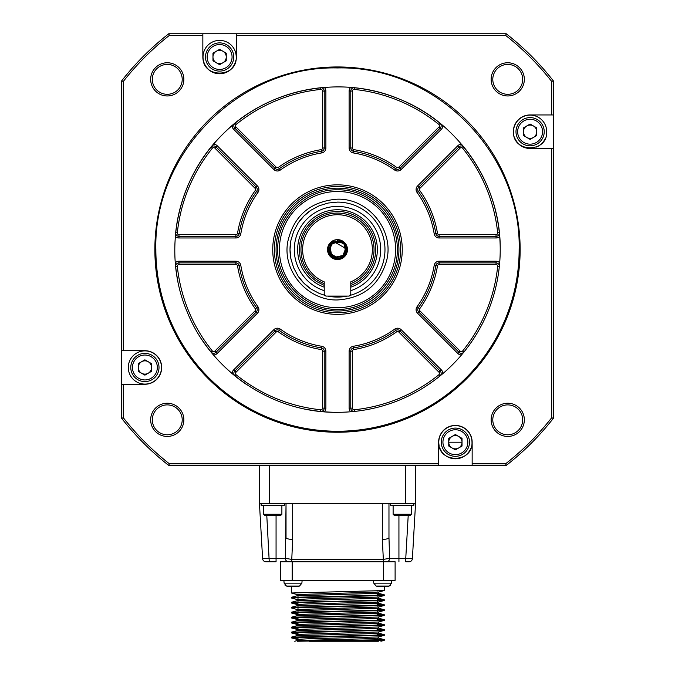 <?xml version="1.0" encoding="UTF-8"?>
<svg xmlns="http://www.w3.org/2000/svg" width="675" height="675" viewBox="0 0 675 675"><rect width="100%" height="100%" fill="white"/><g stroke="black" fill="none" stroke-linecap="round" stroke-linejoin="round"><path stroke-width="1.01" d="M202.846 33.75L168.784 33.75A273.957 273.957 0 0 0 121.652 80.882L121.652 350.713L144.897 350.713A16.774 16.774 0 0 1 161.671 367.487A16.774 16.774 0 0 1 144.897 384.252L121.652 384.252L121.652 418.314A273.957 273.957 0 0 0 168.784 465.446L438.615 465.446L438.615 442.201A16.774 16.774 0 0 1 455.389 425.436A16.774 16.774 0 0 1 472.154 442.201L472.154 465.446L506.216 465.446A273.957 273.957 0 0 0 553.348 418.314L553.348 148.483L530.103 148.483A16.774 16.774 0 0 1 513.329 131.709A16.774 16.774 0 0 1 530.103 114.944L553.348 114.944L553.348 80.882A273.957 273.957 0 0 0 506.216 33.75L236.385 33.75L236.385 56.995A16.774 16.774 0 0 1 219.611 73.769A16.774 16.774 0 0 1 202.846 56.995L202.846 33.75L236.385 33.75M553.348 114.944L553.348 148.483M472.154 465.446L438.615 465.446M121.652 384.252L121.652 350.713M438.784 442.201C437.754 463.624 473.015 463.624 471.994 442.201A16.605 16.605 0 0 0 455.389 425.596A16.605 16.605 0 0 0 438.784 442.201M441.273 442.201A14.116 14.116 0 0 0 455.389 456.317A14.116 14.116 0 0 0 469.496 442.201A14.116 14.116 0 0 0 455.389 428.085A14.116 14.116 0 0 0 441.273 442.201M455.389 425.596A16.605 16.605 0 0 0 439.104 445.441M440.049 448.554A16.605 16.605 0 0 0 470.728 448.554M203.006 56.995C201.985 78.418 237.246 78.418 236.216 56.995A16.605 16.605 0 0 0 219.611 40.39A16.605 16.605 0 0 0 203.006 56.995M233.727 56.995A14.116 14.116 0 0 0 219.611 42.879A14.116 14.116 0 0 0 205.504 56.995A14.116 14.116 0 0 0 219.611 71.111A14.116 14.116 0 0 0 233.727 56.995M219.611 40.39A16.605 16.605 0 0 0 207.875 68.732M210.389 70.799A16.605 16.605 0 0 0 228.842 70.799M231.356 68.732A16.605 16.605 0 0 0 235.896 60.235M513.498 131.709C512.468 153.132 547.737 153.132 546.708 131.709A16.605 16.605 0 0 0 530.103 115.104A16.605 16.605 0 0 0 513.498 131.709M544.219 131.709A14.116 14.116 0 0 0 530.103 117.602A14.116 14.116 0 0 0 515.987 131.709A14.116 14.116 0 0 0 530.103 145.825A14.116 14.116 0 0 0 544.219 131.709M530.103 115.104A16.605 16.605 0 0 0 513.818 134.949M514.763 138.063A16.605 16.605 0 0 0 523.749 147.049M526.863 147.994A16.605 16.605 0 0 0 530.103 148.314M536.456 147.049A16.605 16.605 0 0 0 545.442 138.063M492.792 79.363A14.943 14.943 0 0 1 507.735 64.42A14.943 14.943 0 0 1 522.678 79.363A14.943 14.943 0 0 1 507.735 94.306A14.943 14.943 0 0 1 492.792 79.363M522.678 419.833A14.943 14.943 0 0 1 507.735 434.784A14.943 14.943 0 0 1 492.792 419.833A14.943 14.943 0 0 1 507.735 404.89A14.943 14.943 0 0 1 522.678 419.833M152.322 79.363A14.943 14.943 0 0 1 167.265 64.42A14.943 14.943 0 0 1 182.208 79.363A14.943 14.943 0 0 1 167.265 94.306A14.943 14.943 0 0 1 152.322 79.363M152.322 419.833A14.943 14.943 0 0 1 167.265 404.89A14.943 14.943 0 0 1 182.208 419.833A14.943 14.943 0 0 1 167.265 434.784A14.943 14.943 0 0 1 152.322 419.833M128.292 367.487A16.605 16.605 0 0 1 144.897 350.882A16.605 16.605 0 0 1 161.502 367.487A16.605 16.605 0 0 1 144.897 384.092A16.605 16.605 0 0 1 128.292 367.487M159.013 367.487A14.116 14.116 0 0 0 144.897 353.371A14.116 14.116 0 0 0 130.781 367.487A14.116 14.116 0 0 0 144.897 381.594A14.116 14.116 0 0 0 159.013 367.487M519.142 249.598C521.648 152.533 434.565 65.45 337.5 67.956C240.435 65.45 153.352 152.533 155.857 249.598A181.643 181.643 0 0 0 337.5 431.241A181.643 181.643 0 0 0 519.142 249.598M337.5 412.315C273.164 413.117 211.047 371.613 187.169 311.867C161.806 252.737 176.377 179.466 222.446 134.544C267.368 88.476 340.639 73.904 399.769 99.267C459.515 123.145 501.019 185.262 500.217 249.598A162.717 162.717 0 0 1 324.287 411.775A4.978 4.978 0 0 0 325.882 408.13L325.882 351.194A4.978 4.978 0 0 0 321.697 346.275A97.959 97.959 0 0 1 280.311 329.13A4.978 4.978 0 0 0 273.881 329.653L233.626 369.917A4.978 4.978 0 0 0 232.166 373.621A162.717 162.717 0 0 1 213.477 354.932A4.978 4.978 0 0 0 217.181 353.472L257.445 313.217A4.978 4.978 0 0 0 257.968 306.788A97.959 97.959 0 0 1 240.823 265.402A4.978 4.978 0 0 0 235.904 261.225L178.968 261.225A4.978 4.978 0 0 0 175.323 262.811L175.669 266.549A162.717 162.717 0 0 0 177.913 281.34A162.717 162.717 0 0 1 175.669 266.549A3.324 3.324 0 0 1 178.968 262.879L235.904 262.879A3.324 3.324 0 0 1 239.186 265.663A3.324 3.324 0 0 0 235.904 262.879A3.324 3.324 0 0 1 239.186 265.663A99.622 99.622 0 0 0 256.618 307.758A3.324 3.324 0 0 1 256.272 312.044L216.008 352.299A3.324 3.324 0 0 1 211.081 352.046L213.477 354.932M213.477 144.264L211.081 147.15A162.717 162.717 0 0 0 175.669 232.647L175.323 236.385A4.978 4.978 0 0 0 178.968 237.98L235.904 237.98A4.978 4.978 0 0 0 240.823 233.795A97.959 97.959 0 0 1 257.968 192.409A4.978 4.978 0 0 0 257.445 185.979L217.181 145.724A4.978 4.978 0 0 0 213.477 144.264A162.717 162.717 0 0 1 232.166 125.575A4.978 4.978 0 0 0 233.626 129.279L273.881 169.543A4.978 4.978 0 0 0 280.311 170.066A97.959 97.959 0 0 1 321.697 152.921A4.978 4.978 0 0 0 325.882 148.002L325.882 91.066A4.978 4.978 0 0 0 324.287 87.421L320.549 87.767A162.717 162.717 0 0 0 235.052 123.179L232.166 125.575M499.677 236.385L499.331 232.647A162.717 162.717 0 0 0 463.919 147.15L461.523 144.264A4.978 4.978 0 0 0 457.819 145.724L417.555 185.979A4.978 4.978 0 0 0 417.032 192.409A97.959 97.959 0 0 1 434.177 233.795A4.978 4.978 0 0 0 439.096 237.98L496.032 237.98A4.978 4.978 0 0 0 499.677 236.385A162.717 162.717 0 0 1 500.217 249.598M402.258 249.598A64.758 64.758 0 0 0 337.5 184.84A64.758 64.758 0 0 0 272.742 249.598A64.758 64.758 0 0 0 337.5 314.356A64.758 64.758 0 0 0 402.258 249.598M400.596 249.598A63.096 63.096 0 0 1 337.5 312.694A63.096 63.096 0 0 1 274.404 249.598A63.096 63.096 0 0 1 337.5 186.502A63.096 63.096 0 0 1 400.596 249.598M154.862 249.598A182.638 182.638 0 0 1 337.5 66.96A182.638 182.638 0 0 1 520.138 249.598A182.638 182.638 0 0 1 337.5 432.236A182.638 182.638 0 0 1 154.862 249.598M123.314 350.713L123.314 81.456L121.652 80.882M123.314 81.456A272.303 272.303 0 0 1 169.357 35.412L168.784 33.75M236.385 35.412L505.642 35.412L506.216 33.75M169.357 35.412L202.846 35.412M505.642 35.412A272.303 272.303 0 0 1 551.686 81.456L553.348 80.882M551.686 148.483L551.686 417.741L553.348 418.314M551.686 417.741A272.303 272.303 0 0 1 505.642 463.784L506.216 465.446M551.686 81.456L551.686 114.944M438.615 463.784L169.357 463.784A272.303 272.303 0 0 1 123.314 417.741L123.314 384.252M123.314 417.741L121.652 418.314M169.357 463.784L168.784 465.446M505.642 463.784L472.154 463.784M491.138 79.363A16.605 16.605 0 0 0 507.735 95.96A16.605 16.605 0 0 0 524.34 79.363A16.605 16.605 0 0 0 507.735 62.758A16.605 16.605 0 0 0 491.138 79.363M524.34 419.833A16.605 16.605 0 0 0 507.735 403.237A16.605 16.605 0 0 0 491.138 419.833A16.605 16.605 0 0 0 507.735 436.438A16.605 16.605 0 0 0 524.34 419.833M150.66 79.363A16.605 16.605 0 0 0 167.265 95.96A16.605 16.605 0 0 0 183.862 79.363A16.605 16.605 0 0 0 167.265 62.758A16.605 16.605 0 0 0 150.66 79.363M150.66 419.833A16.605 16.605 0 0 0 167.265 436.438A16.605 16.605 0 0 0 183.862 419.833A16.605 16.605 0 0 0 167.265 403.237A16.605 16.605 0 0 0 150.66 419.833M442.834 125.575L439.948 123.179A162.717 162.717 0 0 0 354.451 87.767L350.713 87.421A4.978 4.978 0 0 0 349.118 91.066L349.118 148.002A4.978 4.978 0 0 0 353.303 152.921A97.959 97.959 0 0 1 394.689 170.066A4.978 4.978 0 0 0 401.119 169.543L441.374 129.279A4.978 4.978 0 0 0 442.834 125.575M232.166 373.621L235.052 376.017A162.717 162.717 0 0 0 247.101 384.893A162.717 162.717 0 0 1 235.052 376.017A3.324 3.324 0 0 1 234.799 371.09L275.054 330.826A3.324 3.324 0 0 1 279.34 330.48A99.622 99.622 0 0 0 321.435 347.92A3.324 3.324 0 0 1 324.219 351.194L324.219 408.13A3.324 3.324 0 0 1 320.549 411.429L324.287 411.775M438.902 124.47A1.662 1.662 0 0 1 439.028 126.934L398.773 167.189A1.662 1.662 0 0 1 396.63 167.366A101.284 101.284 0 0 0 353.835 149.639A1.662 1.662 0 0 1 352.443 148.002L352.443 91.066A1.662 1.662 0 0 1 354.274 89.421A161.055 161.055 0 0 1 438.902 124.47L439.948 123.179A3.324 3.324 0 0 1 440.201 128.107L399.946 168.37A3.324 3.324 0 0 1 395.66 168.716A3.324 3.324 0 0 0 399.946 168.37A3.324 3.324 0 0 1 395.66 168.716A99.622 99.622 0 0 0 353.565 151.284A3.324 3.324 0 0 1 350.781 148.002L350.781 91.066A3.324 3.324 0 0 1 354.451 87.767A3.324 3.324 0 0 0 350.781 91.066A3.324 3.324 0 0 1 354.451 87.767A3.324 3.324 0 0 0 350.781 91.066L349.118 91.066M419.909 188.325L418.728 187.152L458.992 146.897A3.324 3.324 0 0 1 463.919 147.15A162.717 162.717 0 0 1 499.331 232.647A3.324 3.324 0 0 1 496.032 236.317L439.096 236.317A3.324 3.324 0 0 1 435.814 233.533A3.324 3.324 0 0 0 439.096 236.317A3.324 3.324 0 0 1 435.814 233.533A99.622 99.622 0 0 0 418.382 191.438A99.622 99.622 0 0 1 435.814 233.533A99.622 99.622 0 0 0 418.382 191.438A3.324 3.324 0 0 1 418.728 187.152A3.324 3.324 0 0 0 418.382 191.438A99.622 99.622 0 0 1 435.814 233.533A3.324 3.324 0 0 0 439.096 236.317L439.096 234.655A1.662 1.662 0 0 1 437.459 233.263A101.284 101.284 0 0 0 419.732 190.468A1.662 1.662 0 0 1 419.909 188.325L460.164 148.07A1.662 1.662 0 0 1 462.628 148.196A161.055 161.055 0 0 1 497.678 232.824A1.662 1.662 0 0 1 496.032 234.655L439.096 234.655M325.882 91.066L324.219 91.066L324.219 148.002A3.324 3.324 0 0 1 321.435 151.284A99.622 99.622 0 0 0 279.34 168.716A3.324 3.324 0 0 1 275.054 168.37L234.799 128.107A3.324 3.324 0 0 1 235.052 123.179A162.717 162.717 0 0 1 320.549 87.767A3.324 3.324 0 0 1 324.219 91.066A3.324 3.324 0 0 0 320.549 87.767A3.324 3.324 0 0 1 324.219 91.066A3.324 3.324 0 0 0 320.549 87.767L320.726 89.421A1.662 1.662 0 0 1 322.557 91.066L322.557 148.002A1.662 1.662 0 0 1 321.165 149.639A101.284 101.284 0 0 0 278.37 167.366A1.662 1.662 0 0 1 276.227 167.189L235.972 126.934A1.662 1.662 0 0 1 236.098 124.47A161.055 161.055 0 0 1 320.726 89.421M214.836 148.07L216.008 146.897L256.272 187.152A3.324 3.324 0 0 1 256.618 191.438A99.622 99.622 0 0 0 239.186 233.533A3.324 3.324 0 0 1 235.904 236.317L178.968 236.317A3.324 3.324 0 0 1 175.669 232.647A162.717 162.717 0 0 1 211.081 147.15A3.324 3.324 0 0 1 216.008 146.897A3.324 3.324 0 0 0 211.081 147.15A3.324 3.324 0 0 1 216.008 146.897A3.324 3.324 0 0 0 211.081 147.15L212.372 148.196A1.662 1.662 0 0 1 214.836 148.07L255.091 188.325A1.662 1.662 0 0 1 255.268 190.468A101.284 101.284 0 0 0 237.541 233.263A1.662 1.662 0 0 1 235.904 234.655L178.968 234.655A1.662 1.662 0 0 1 177.322 232.824A161.055 161.055 0 0 1 212.372 148.196M352.443 408.13L350.781 408.13A3.324 3.324 0 0 0 354.451 411.429A3.324 3.324 0 0 1 350.781 408.13A3.324 3.324 0 0 0 354.451 411.429A3.324 3.324 0 0 1 350.781 408.13L350.781 351.194A3.324 3.324 0 0 1 353.565 347.92A3.324 3.324 0 0 0 350.781 351.194A3.324 3.324 0 0 1 353.565 347.92A99.622 99.622 0 0 0 395.66 330.48A3.324 3.324 0 0 1 399.946 330.826L440.201 371.09A3.324 3.324 0 0 1 439.948 376.017A3.324 3.324 0 0 0 440.201 371.09A3.324 3.324 0 0 1 439.948 376.017A3.324 3.324 0 0 0 440.201 371.09L439.028 372.262A1.662 1.662 0 0 1 438.902 374.726A161.055 161.055 0 0 1 354.274 409.776A1.662 1.662 0 0 1 352.443 408.13L352.443 351.194A1.662 1.662 0 0 1 353.835 349.557A101.284 101.284 0 0 0 396.63 331.83A1.662 1.662 0 0 1 398.773 332.007L439.028 372.262M460.164 351.127L419.909 310.871A1.662 1.662 0 0 1 419.732 308.728A101.284 101.284 0 0 0 437.459 265.933A1.662 1.662 0 0 1 439.096 264.541L496.032 264.541A1.662 1.662 0 0 1 497.678 266.372A161.055 161.055 0 0 1 462.628 351A1.662 1.662 0 0 1 460.164 351.127L458.992 352.299A3.324 3.324 0 0 0 463.919 352.046A3.324 3.324 0 0 1 458.992 352.299L418.728 312.044A3.324 3.324 0 0 1 418.382 307.758A99.622 99.622 0 0 0 435.814 265.663A3.324 3.324 0 0 1 439.096 262.879L496.032 262.879A3.324 3.324 0 0 1 499.331 266.549A3.324 3.324 0 0 0 496.032 262.879A3.324 3.324 0 0 1 499.331 266.549A3.324 3.324 0 0 0 496.032 262.879L496.032 261.225L439.096 261.225A4.978 4.978 0 0 0 434.177 265.402A97.959 97.959 0 0 1 417.032 306.788A4.978 4.978 0 0 0 417.555 313.217L457.819 353.472A4.978 4.978 0 0 0 461.523 354.932M235.904 237.98L235.904 236.317A3.324 3.324 0 0 0 239.186 233.533A3.324 3.324 0 0 1 235.904 236.317A3.324 3.324 0 0 0 239.186 233.533L237.541 233.263M202.205 339.998A162.717 162.717 0 0 0 211.081 352.046A162.717 162.717 0 0 1 202.205 339.998M255.091 310.871L256.272 312.044A3.324 3.324 0 0 0 256.618 307.758A3.324 3.324 0 0 1 256.272 312.044A3.324 3.324 0 0 0 256.618 307.758L255.268 308.728A1.662 1.662 0 0 1 255.091 310.871L214.836 351.127A1.662 1.662 0 0 1 212.372 351A161.055 161.055 0 0 1 177.322 266.372A1.662 1.662 0 0 1 178.968 264.541L235.904 264.541A1.662 1.662 0 0 1 237.541 265.933A101.284 101.284 0 0 0 255.268 308.728M178.968 264.541L178.968 262.879A3.324 3.324 0 0 0 175.669 266.549A3.324 3.324 0 0 1 178.968 262.879A3.324 3.324 0 0 0 175.669 266.549L177.322 266.372M320.726 409.776L320.549 411.429A162.717 162.717 0 0 1 305.758 409.185A162.717 162.717 0 0 0 320.549 411.429A3.324 3.324 0 0 0 324.219 408.13A3.324 3.324 0 0 1 320.549 411.429A3.324 3.324 0 0 0 324.219 408.13L322.557 408.13A1.662 1.662 0 0 1 320.726 409.776A161.055 161.055 0 0 1 236.098 374.726A1.662 1.662 0 0 1 235.972 372.262L276.227 332.007A1.662 1.662 0 0 1 278.37 331.83A101.284 101.284 0 0 0 321.165 349.557A1.662 1.662 0 0 1 322.557 351.194L322.557 408.13M352.443 148.002L350.781 148.002A3.324 3.324 0 0 0 353.565 151.284A3.324 3.324 0 0 1 350.781 148.002A3.324 3.324 0 0 0 353.565 151.284L353.835 149.639M276.227 167.189L275.054 168.37A3.324 3.324 0 0 0 279.34 168.716A3.324 3.324 0 0 1 275.054 168.37A3.324 3.324 0 0 0 279.34 168.716L278.37 167.366M337.5 188.165A61.433 61.433 0 0 1 398.933 249.598A61.433 61.433 0 0 1 337.5 311.032A61.433 61.433 0 0 1 276.067 249.598A61.433 61.433 0 0 1 337.5 188.165M337.5 309.369C305.564 310.196 276.902 281.534 277.729 249.598C276.902 217.662 305.564 189 337.5 189.827C369.436 189 398.098 217.662 397.271 249.598C398.098 281.534 369.436 310.196 337.5 309.369M337.5 191.489A58.109 58.109 0 0 1 395.609 249.598A58.109 58.109 0 0 1 337.5 307.707A58.109 58.109 0 0 1 279.391 249.598A58.109 58.109 0 0 1 337.5 191.489M337.5 202.112A47.486 47.486 0 0 1 349.726 295.481A47.486 47.486 0 0 0 337.5 202.112L328.236 203.023L319.326 205.723L311.116 210.111L303.919 216.017L298.012 223.214L293.625 231.424L290.925 240.334L290.014 249.598L290.925 258.863L293.625 267.773L298.012 275.982L303.919 283.179L311.116 289.086L319.326 293.473L325.274 295.481M327.822 296.089L337.5 297.084A47.486 47.486 0 0 0 347.178 296.089A47.486 47.486 0 0 1 328.236 296.173M311.116 289.086A47.486 47.486 0 0 1 298.012 275.982M290.925 258.863A47.486 47.486 0 0 1 290.925 240.334M298.012 223.214A47.486 47.486 0 0 1 311.116 210.111M338.909 239.735L337.5 239.633L343.583 241.709L337.5 239.633L333.838 240.334L327.797 247.337L330.033 256.196L338.487 259.512L346.022 254.762L331.99 257.901L329.619 243.498L331.99 257.901L346.022 254.762L336.454 259.512L327.991 252.56L334.437 259.082L343.221 257.757L347.465 249.775L343.592 241.709L346.115 254.602L333.686 258.803L346.115 254.602L343.592 241.718L337.5 239.633L345.398 243.523L347.245 251.657L342.082 258.449L333.686 258.803L327.864 252.146L329.619 243.498L327.864 252.146L333.686 258.803L327.864 252.146L329.619 243.506L343.592 241.709L347.465 249.775L343.221 257.757L334.446 259.082L327.991 252.56L336.454 259.512L346.022 254.762L331.99 257.901L329.619 243.498L331.99 257.901L346.022 254.762L331.99 257.901L329.619 243.498L327.864 252.146L333.686 258.803L327.991 252.56L333.847 240.334M329.628 243.498L343.583 241.709M344.495 245.126L344.95 245.945C346.418 249.834 345.558 253.133 342.385 255.817L337.5 257.504C324.059 257.597 330.539 235.617 341.778 242.949L340.192 242.165M338.428 241.743L336.884 241.709M334.792 242.173L332.438 243.523M331.712 244.207L330.497 245.936M329.645 248.695L329.746 251.159M331.054 254.18L337.5 257.512M341.938 242.696L337.829 241.304M331.383 243.979L339.711 241.599L331.509 243.844L329.425 251.539L334.834 257.462L342.689 256.087L345.718 248.442L342.706 256.07L334.851 257.47L329.434 251.556L331.509 243.844L329.434 251.556L334.859 257.47L342.706 256.07L345.718 248.442L342.689 256.087L334.834 257.462L329.425 251.539L331.509 243.844L329.434 251.556L334.851 257.47L342.706 256.07L345.718 248.442L334.336 241.92L345.718 248.442L334.336 241.92L345.718 248.442L342.689 256.087L334.834 257.462L329.425 251.539L331.509 243.844A8.303 8.303 0 0 1 340.824 241.996M334.614 241.81L336.099 241.414M340.706 241.937L343.583 243.945M336.8 241.329L337.5 241.296L336.8 241.329M345.718 248.442L342.689 256.087L334.834 257.462L329.425 251.539L331.509 243.844L329.434 251.556L334.851 257.47L342.706 256.07L345.718 248.442L334.336 241.92L345.718 248.442L342.689 256.087L334.834 257.462L329.425 251.547L331.509 243.844L329.425 251.539L334.834 257.462L342.689 256.087L345.718 248.442L342.706 256.07L334.851 257.47L329.434 251.556L331.509 243.844C327.206 251.362 329.198 256.222 337.5 258.432C349.422 259.132 349.304 239.608 337.5 240.038L337.5 241.177L337.5 240.038M335.273 241.599L337.5 241.296M339.711 241.599L337.5 241.177M337.5 259.563A9.965 9.965 0 0 1 328.868 244.62A9.965 9.965 0 0 1 346.132 244.62A9.965 9.965 0 0 1 337.5 259.563M350.781 281.838L350.781 294.427L349.118 296.089L325.882 296.089L324.219 294.427L324.219 281.838A34.864 34.864 0 0 1 309.825 228.386A34.864 34.864 0 0 1 365.175 228.386A34.864 34.864 0 0 1 350.781 281.838M350.781 283.635L351.354 283.399A36.526 36.526 0 0 0 366.508 227.399A36.526 36.526 0 0 0 308.492 227.399A36.526 36.526 0 0 0 323.646 283.399L324.219 283.011L323.646 283.399L324.219 283.643M351.354 283.399L350.781 283.011L351.354 283.399M350.781 285.398A38.188 38.188 0 0 0 337.5 211.41L330.05 212.144L322.886 214.312L316.28 217.848L310.5 222.598L305.75 228.378L302.214 234.984L300.046 242.148L299.312 249.598L300.046 257.048L302.214 264.212L305.75 270.818L310.5 276.598L316.28 281.348L324.219 285.398M350.781 287.17A39.85 39.85 0 0 0 337.5 209.748A39.85 39.85 0 0 0 324.219 287.17M324.219 290.672A43.166 43.166 0 0 1 341.989 206.66A43.166 43.166 0 0 1 350.781 290.672M132.443 367.487A12.454 12.454 0 0 0 144.897 379.941A12.454 12.454 0 0 0 157.351 367.487A12.454 12.454 0 0 0 144.897 355.033A12.454 12.454 0 0 0 132.443 367.487M144.897 375.157L151.537 371.317L151.537 363.648L144.897 359.817L138.257 363.648L138.257 371.317L144.897 375.157M141.573 361.733A6.64 6.64 0 0 0 141.573 373.233A6.64 6.64 0 0 0 151.537 367.487A6.64 6.64 0 0 0 141.573 361.733M207.157 56.995A12.454 12.454 0 0 0 219.611 69.449A12.454 12.454 0 0 0 232.065 56.995A12.454 12.454 0 0 0 219.611 44.542A12.454 12.454 0 0 0 207.157 56.995M219.611 64.665L226.252 60.826L226.252 53.165L219.611 49.326L212.971 53.165L212.971 60.826L219.611 64.665M216.295 51.241A6.64 6.64 0 0 0 216.295 62.75A6.64 6.64 0 0 0 226.252 56.995A6.64 6.64 0 0 0 216.295 51.241M467.843 442.201A12.454 12.454 0 0 0 455.389 429.747A12.454 12.454 0 0 0 442.935 442.201A12.454 12.454 0 0 0 455.389 454.655A12.454 12.454 0 0 0 467.843 442.201M455.389 449.871L462.029 446.032L462.029 438.37L455.389 434.531L448.748 438.37L448.748 446.032L455.389 449.871M452.064 436.447A6.64 6.64 0 0 0 452.064 447.955A6.64 6.64 0 0 0 462.029 442.201A6.64 6.64 0 0 0 452.064 436.447M462.029 442.201L448.748 442.201M517.649 131.709A12.454 12.454 0 0 0 530.103 144.163A12.454 12.454 0 0 0 542.557 131.709A12.454 12.454 0 0 0 530.103 119.256A12.454 12.454 0 0 0 517.649 131.709M530.103 139.379L536.743 135.548L536.743 127.879L530.103 124.04L523.462 127.879L523.462 135.548L530.103 139.379M526.778 125.963A6.64 6.64 0 0 0 526.778 137.464A6.64 6.64 0 0 0 536.743 131.709A6.64 6.64 0 0 0 526.778 125.963M298.983 586.17L298.983 586.17A23.212 23.212 0 0 1 296.047 586.752L294.216 586.752L294.216 586.17L289.955 586.752A23.212 23.212 0 0 1 287.027 586.17L287.027 586.17M388.64 586.17L388.64 586.17A23.212 23.212 0 0 1 385.703 586.752L383.881 586.752L383.881 586.17L383.881 586.752L383.881 586.17L379.62 586.752A23.212 23.212 0 0 1 376.684 586.17L376.684 586.17M381.442 586.17L383.881 586.17M294.216 586.17L294.216 586.752L294.216 586.17L289.955 586.752M376.152 586.06L373.773 583.158L391.551 583.158L389.171 586.06L376.152 586.06A23.245 23.245 -164.4 0 0 376.684 586.204M389.171 586.06A23.245 23.245 -15.6 0 1 388.64 586.204M337.829 594.548L378.515 593.3L378.515 592.059L297.143 594.548L297.152 595.763L337.829 594.548M377.679 591.899L378.515 592.059M297.211 600.725L378.515 598.269M377.679 596.877L378.515 597.038M378.447 597.088L308.652 598.919L297.143 599.527L297.152 600.742M297.211 605.711L378.515 603.248M297.987 600.936L297.152 600.775M377.679 601.864L378.515 602.024M378.447 602.066L308.644 603.897L297.143 604.513L297.152 605.728M297.211 610.689L378.515 608.234M377.679 606.842L378.515 607.002L378.515 608.251M378.447 607.044L297.152 609.508M297.152 615.718L378.515 613.212M378.447 612.031L297.152 614.486M297.211 620.654L367.014 618.815L378.515 618.207L378.515 616.992M378.447 617.009L297.152 619.464M297.211 625.632L367.014 623.801L378.515 623.194L378.515 621.979M378.447 621.987L297.152 624.451M297.211 630.619L367.014 628.779L378.515 628.172L378.515 626.957M297.987 625.835L297.152 625.683M378.447 626.974L297.152 629.429M378.447 631.952L297.143 634.399L297.152 635.639L367.014 633.766L378.515 633.15L378.515 631.935M294.73 641.242L297.262 640.567L367.014 638.744L378.515 638.137L378.515 636.922M378.447 636.938L308.669 638.769L297.143 639.377L297.152 640.592M378.346 641.25L337.829 641.25L384.227 640.364L384.32 639.689L297.321 641.25M286.453 586.043L284.116 583.158L301.885 583.158L299.506 586.06L286.495 586.06A23.245 23.245 -164.8 0 0 287.027 586.204M299.506 586.06A23.245 23.245 -15.6 0 1 298.983 586.204M291.431 588.06L291.338 592.996L384.235 590.549L384.32 586.845M294.899 592.684L297.987 592.793M377.679 594.43L384.32 594.861L370.71 595.485L291.338 597.358M377.679 599.417L384.328 599.839L371.166 600.455L291.338 602.345M377.679 604.395L384.328 604.825L371.166 605.433L291.431 607.264L291.338 607.922L384.235 605.5L384.32 604.825M294.916 607.627L297.987 607.736M377.679 609.373L384.328 609.803L371.166 610.411L291.431 612.242L291.338 612.908L384.235 610.478L384.32 609.803M294.916 612.605L297.987 612.723M377.679 614.36L384.328 614.782L371.166 615.398L291.431 617.22L291.338 617.887L384.235 615.457L384.32 614.782M377.679 619.338L384.328 619.768L371.166 620.376L291.431 622.207L291.338 622.882L384.32 620.376M294.916 622.569L297.987 622.679M377.679 624.316L384.328 624.746L371.166 625.354L291.431 627.185L291.338 627.86L384.32 625.354M294.924 627.548L297.987 627.666M377.679 629.303L384.328 629.724L371.166 630.34L291.431 632.163L291.338 632.838L384.32 630.34M294.916 632.526L297.987 632.644M377.679 634.281L384.328 634.711L371.166 635.318L291.431 637.149L291.338 637.824L384.32 635.318M294.916 637.512L297.987 637.622M377.679 639.259L384.328 639.689M337.829 641.25L309.116 641.25M380.767 640.001L377.679 639.883M297.987 638.255L291.338 637.824M380.742 635.023L377.679 634.905M297.987 633.268L291.338 632.838M380.742 630.037L377.679 629.927M297.987 628.29L291.338 627.86M380.742 625.058L377.679 624.94M297.987 623.303L291.338 622.882M380.742 620.08L377.679 619.962M297.987 618.325L291.338 617.895M380.742 615.094L377.679 614.984M297.987 613.347L291.338 612.917M380.742 610.116L377.679 609.998M297.253 609.55L291.338 607.939M380.742 605.138L377.679 605.019M297.987 603.383L291.338 602.952L304.501 602.345L384.235 600.514L384.32 599.839M380.742 600.151L377.679 600.041M297.253 599.586L291.338 597.974L384.235 595.536L384.32 594.861M380.742 595.173L377.679 595.055M297.253 594.608L291.338 592.996M366.55 641.25L355.666 641.25M393.12 514.257L411.387 514.257L410.392 515.261L394.116 515.261L393.12 514.257L393.12 505.297M263.613 514.257L281.88 514.257L280.884 515.261L264.608 515.261L263.613 514.257L263.613 505.297M383.493 580.348L395.111 580.348L395.111 561.752L383.493 561.752L383.493 580.348L292.174 580.348L292.174 561.752L383.341 561.752L383.341 559.339L291.659 559.339L285.365 558.428L262.6 558.613A3.324 3.324 0 0 0 265.916 561.752L276.067 561.752L269.249 561.752L266.777 515.261M292.174 561.752L280.547 561.752L280.547 580.348L292.174 580.348M280.547 561.752L386.539 561.752A3.324 3.097 -90 0 0 389.635 558.428L383.341 559.339L382.328 539.401A6.64 1.823 180 0 0 388.969 537.57L388.969 503.634M386.539 561.752L395.111 561.752M413.876 503.634L413.876 505.297L390.631 505.297L390.631 503.634M408.223 515.261L405.751 558.428L412.4 558.613L415.538 503.634L412.4 558.613A3.324 3.324 0 0 1 409.084 561.752L405.751 561.752L405.751 558.428L389.635 558.428L388.969 537.57M288.461 561.752A3.324 3.097 -90 0 1 285.365 558.428L286.031 503.634L286.031 537.57A6.64 1.823 0 0 0 292.672 539.401L292.672 503.634L259.462 503.634L262.6 558.613M291.659 561.752L292.672 539.401M284.369 503.634L284.369 505.297L261.124 505.297L261.124 503.634M286.031 503.634L286.031 537.57M292.672 503.634L415.538 503.634L415.538 465.446M259.462 465.446L259.462 503.634M419.909 310.871L418.728 312.044A3.324 3.324 0 0 1 418.382 307.758A99.622 99.622 0 0 0 435.814 265.663A3.324 3.324 0 0 1 439.096 262.879L439.096 261.225M352.443 351.194L350.781 351.194A3.324 3.324 0 0 1 353.565 347.92A99.622 99.622 0 0 0 395.66 330.48A3.324 3.324 0 0 1 399.946 330.826L398.773 332.007M276.227 332.007L275.054 330.826A3.324 3.324 0 0 1 279.34 330.48A99.622 99.622 0 0 0 321.435 347.92A3.324 3.324 0 0 1 324.219 351.194L322.557 351.194M235.904 264.541L235.904 262.879A3.324 3.324 0 0 1 239.186 265.663A99.622 99.622 0 0 0 256.618 307.758L257.968 306.788M255.091 188.325L256.272 187.152A3.324 3.324 0 0 1 256.618 191.438A99.622 99.622 0 0 0 239.186 233.533L240.823 233.795M325.882 148.002L324.219 148.002A3.324 3.324 0 0 1 321.435 151.284A99.622 99.622 0 0 0 279.34 168.716L280.311 170.066M442.834 373.621A4.978 4.978 0 0 0 441.374 369.917L401.119 329.653A4.978 4.978 0 0 0 394.689 329.13A97.959 97.959 0 0 1 353.303 346.275A4.978 4.978 0 0 0 349.118 351.194L349.118 408.13A4.978 4.978 0 0 0 350.713 411.775M499.677 262.811A4.978 4.978 0 0 0 496.032 261.225M439.028 126.934L440.201 128.107A3.324 3.324 0 0 0 439.948 123.179A162.717 162.717 0 0 0 354.451 87.767L354.274 89.421M398.773 167.189L399.946 168.37A3.324 3.324 0 0 1 395.66 168.716A99.622 99.622 0 0 0 353.565 151.284L353.303 152.921M235.972 126.934L234.799 128.107A3.324 3.324 0 0 1 235.052 123.179L236.098 124.47M497.678 232.824L499.331 232.647A3.324 3.324 0 0 1 496.032 236.317L496.032 234.655M460.164 148.07L458.992 146.897A3.324 3.324 0 0 1 463.919 147.15L462.628 148.196M178.968 237.98L178.968 236.317A3.324 3.324 0 0 1 175.669 232.647L177.322 232.824M214.836 351.127L216.008 352.299A3.324 3.324 0 0 1 211.081 352.046L212.372 351M236.098 374.726L235.052 376.017A3.324 3.324 0 0 1 234.799 371.09L233.626 369.917M178.968 236.317L178.968 234.655M235.904 236.317L235.904 234.655M257.968 192.409L255.268 190.468M240.823 265.402L237.541 265.933M321.697 346.275L321.165 349.557M235.972 372.262L234.799 371.09M280.311 329.13L278.37 331.83M438.902 374.726L439.948 376.017M354.274 409.776L354.451 411.429M394.689 329.13L396.63 331.83M353.303 346.275L353.835 349.557M419.732 308.728L417.032 306.788M437.459 265.933L434.177 265.402M463.919 352.046L462.628 351M439.096 264.541L439.096 262.879M499.331 266.549L497.678 266.372M496.032 264.541L496.032 262.879M417.032 192.409L419.732 190.468M434.177 233.795L437.459 233.263M394.689 170.066L396.63 167.366M352.443 91.066L350.781 91.066M321.697 152.921L321.165 149.639M324.219 148.002L322.557 148.002M324.219 91.066L322.557 91.066M257.445 185.979L256.272 187.152M217.181 145.724L216.008 146.897M178.968 262.879L178.968 261.225M235.904 262.879L235.904 261.225M256.272 312.044L257.445 313.217M216.008 352.299L217.181 353.472M275.054 330.826L273.881 329.653M324.219 351.194L325.882 351.194M324.219 408.13L325.882 408.13M350.781 408.13L349.118 408.13M350.781 351.194L349.118 351.194M399.946 330.826L401.119 329.653M440.201 371.09L441.374 369.917M458.992 352.299L457.819 353.472M418.728 312.044L417.555 313.217M457.819 145.724L458.992 146.897M417.555 185.979L418.728 187.152M439.096 237.98L439.096 236.317M496.032 237.98L496.032 236.317M440.201 128.107L441.374 129.279M399.946 168.37L401.119 169.543M350.781 148.002L349.118 148.002M233.626 129.279L234.799 128.107M273.881 169.543L275.054 168.37M297.987 640.583L357.758 640.583M398.933 561.752L398.933 515.261M276.067 561.752L276.067 515.261M382.328 503.634L382.328 539.401M269.426 503.634L269.426 465.446M405.574 465.446L405.574 503.634M337.5 299.953C363.049 298.266 379.426 285.145 386.64 260.584C394.656 229.913 367.546 197.142 335.922 199.268C309.741 201.935 293.692 216.084 287.769 241.718C282.158 271.055 307.648 300.907 337.5 299.953M377.679 640.119L377.679 638.297M377.679 635.133L377.679 633.31M377.679 630.155L377.679 628.332M377.679 625.177L377.679 623.354M377.679 620.19L377.679 618.367M377.679 615.212L377.679 613.389M377.679 612.141L377.679 610.858M377.679 610.234L377.679 608.411M377.679 605.247L377.679 603.425M377.679 602.184L377.679 600.893M377.679 600.269L377.679 598.447M377.679 595.291L377.679 593.46M297.987 639.217L297.987 637.394M297.987 634.238L297.987 632.416M297.987 629.252L297.987 627.429M297.987 624.274L297.987 622.451M297.987 619.296L297.987 617.473M297.987 614.309L297.987 612.487M297.987 611.862L297.987 610.571M297.987 609.331L297.987 607.508M297.987 606.884L297.987 605.593M297.987 601.898L297.987 600.615M297.987 599.366L297.987 597.544M297.987 596.919L297.987 595.628M378.515 598.286L378.515 597.071M378.515 603.264L378.515 602.049M378.515 613.229L378.515 612.014M297.152 610.706L297.152 609.491M297.152 615.684L297.152 614.469M297.152 620.671L297.152 619.456M297.152 625.649L297.152 624.434M297.152 630.636L297.152 629.412M285.01 585.149L285.711 585.714M384.227 594.81L378.405 593.249M291.431 597.299L297.253 595.738M384.227 599.788L378.413 598.227M291.431 602.286L297.253 600.716M384.227 604.775L378.413 603.205M291.431 607.264L297.253 605.703M384.227 609.753L378.413 608.192M291.431 612.242L297.253 610.681M384.227 614.731L378.413 613.17M291.431 617.228L297.253 615.659M384.227 619.717L378.413 618.148M291.431 622.207L297.253 620.646M384.227 624.696L378.413 623.135M291.431 627.185L297.253 625.624M384.227 629.674L378.413 628.113M291.431 632.171L297.253 630.602M384.227 634.66L378.413 633.091M291.431 637.149L297.253 635.588M384.227 639.638L378.413 638.077M384.227 640.364L380.928 641.25M291.44 637.875L297.253 639.436M384.235 635.377L378.405 636.947M291.431 632.888L297.253 634.458M384.235 630.399L378.405 631.96M291.431 627.91L297.253 629.471M384.235 625.421L378.413 626.982M291.431 622.932L297.253 624.493M384.235 620.435L378.405 622.004M291.431 617.946L297.253 619.515M384.235 615.457L378.405 617.017M291.431 612.967L297.253 614.528M384.235 610.478L378.405 612.039M384.235 605.492L378.405 607.061M291.431 603.003L297.253 604.564M384.235 600.514L378.413 602.075M384.235 595.536L378.405 597.097M384.235 590.549L378.405 592.118M390.563 585.242L389.914 585.731M391.551 583.158L391.795 580.348M373.773 583.158L373.528 580.348M291.338 588.009L291.338 586.845M291.338 597.966L291.338 597.35M291.338 602.944L291.338 602.328M384.32 620.392L384.32 619.768M384.32 625.371L384.32 624.746M384.32 630.349L384.32 629.724M384.32 635.335L384.32 634.711M301.885 583.158L302.13 580.348M284.116 583.158L283.871 580.348M411.387 514.257L411.387 505.297M281.88 514.257L281.88 505.297"/></g></svg>

